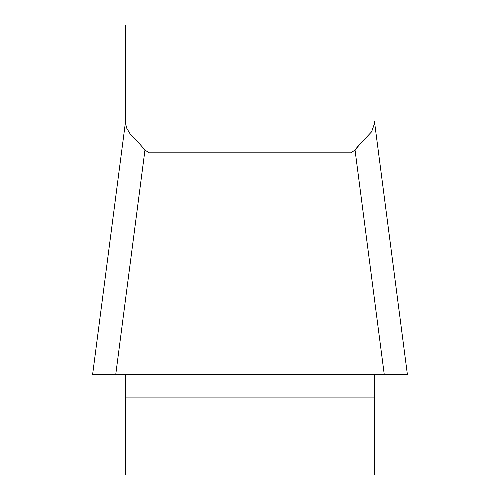 <?xml version="1.0" encoding="UTF-8"?>
<svg xmlns="http://www.w3.org/2000/svg" width="500" height="500" viewBox="0 0 500 500"><rect width="100%" height="100%" fill="white"/><g stroke="black" fill="none" stroke-linecap="round" stroke-linejoin="round"><path stroke-width="0.75" d="M125.669 25L351.019 25L351.019 152.825L355.031 149.994L351.019 152.825L148.981 152.825L144.969 149.994L137.369 141.35L130.394 134.369L126.325 127.494L125.669 122.537L125.669 25L125.669 120.487M125.669 374.331L125.669 475L374.331 475L374.331 374.331M374.181 125.062L374.331 122.537L374.269 124.231L371.594 131.812L357.8 146.438L355.031 149.994L384.231 374.331L92.631 374.331M351.019 25L374.331 25M355.087 149.913L361.163 142.806M125.819 125.062L127.319 129.963M132.637 136.75L138.837 142.806M407.369 374.331L92.669 374.331M144.969 149.994L115.769 374.331L111.35 374.331M407.319 374.331L388.65 374.331M148.981 25L148.981 152.825M374.331 397.094L125.669 397.094M407.344 374.162L374.431 121.263M92.656 374.162L125.569 121.263"/></g></svg>
